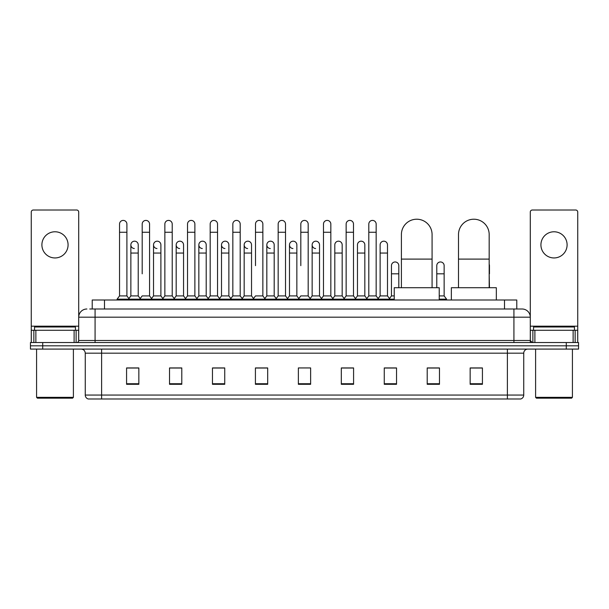 <?xml version="1.0" encoding="UTF-8"?>
<svg xmlns="http://www.w3.org/2000/svg" width="609" height="609" viewBox="0 0 609 609"><rect width="100%" height="100%" fill="white"/><g stroke="black" fill="none" stroke-linecap="round" stroke-linejoin="round"><path stroke-width="0.91" d="M92.218 308.999L92.218 300.001L516.782 300.001L516.782 308.999M89.949 308.999L519.241 308.999M89.759 308.999L95.08 308.999L95.08 317.182L78.713 317.182L78.713 340.492A2.048 2.048 0 0 1 76.673 342.54M86.897 308.999A8.183 8.183 0 0 0 78.713 317.182L78.713 212.061A2.048 2.048 0 0 0 76.673 210.014L33.312 210.014A2.048 2.048 0 0 0 31.265 212.061L31.265 330.268L35.87 330.268L35.87 342.54M522.103 308.999A8.183 8.183 0 0 1 530.287 317.182L513.92 317.182L513.92 308.999L521.982 308.999M573.13 342.54L573.13 330.268L577.735 330.268L577.735 342.54L577.735 212.061A2.048 2.048 0 0 0 575.688 210.014L532.327 210.014A2.048 2.048 0 0 0 530.287 212.061L530.287 340.492L532.327 342.54M42.721 342.54L30.45 342.54L30.45 345.813L42.721 345.813L30.45 345.813L30.45 349.086L42.721 349.086L42.721 345.813L566.279 345.813L42.721 345.813L42.721 342.54L566.279 342.54L566.279 345.813L578.55 345.813L566.279 345.813L566.279 349.086L42.721 349.086M578.55 342.54L578.55 345.813L578.55 342.54L566.279 342.54M523.74 395.058C523.626 397.022 522.644 398.332 520.794 398.986L507.381 398.986L507.381 395.058L523.74 395.058L523.74 353.174A4.088 4.088 0 0 1 527.828 349.086M507.381 398.986L88.206 398.986A4.088 4.088 0 0 1 85.26 395.058L85.26 353.174C85.016 350.693 83.654 349.33 81.172 349.086M482.427 384.302L482.427 367.943L470.156 367.943L470.156 384.302L482.427 384.302M439.477 384.302L439.477 367.943L427.206 367.943L427.206 384.302L439.477 384.302M396.535 384.302L396.535 367.943L384.264 367.943L384.264 384.302L396.535 384.302M353.585 384.302L353.585 367.943L341.314 367.943L341.314 384.302L353.585 384.302M138.844 384.302L138.844 367.943L126.573 367.943L126.573 384.302L138.844 384.302M181.794 384.302L181.794 367.943L169.523 367.943L169.523 384.302L181.794 384.302M224.736 384.302L224.736 367.943L212.465 367.943L212.465 384.302L224.736 384.302M267.686 384.302L267.686 367.943L255.415 367.943L255.415 384.302L267.686 384.302M310.636 384.302L310.636 367.943L298.364 367.943L298.364 384.302L310.636 384.302M578.55 349.086L578.55 345.813L578.55 349.086L566.279 349.086M391.054 368.026L387.903 368.026M436.371 368.026L431.461 368.026M266.422 368.026L263.271 367.943M221.097 368.026L217.946 368.026M175.78 368.026L172.629 368.026M126.573 368.026L138.639 368.026M130.455 368.026L127.311 368.026M345.729 367.943L342.578 368.026M300.412 367.943L308.588 367.943M267.686 368.026L255.415 368.026M224.736 368.026L212.465 368.026M181.794 368.026L169.523 368.026M353.585 368.026L341.314 368.026M396.535 368.026L384.264 368.026M439.477 368.026L427.206 368.026M482.427 368.026L470.156 368.026M54.993 231.778A13.086 13.086 0 0 0 41.899 244.864A13.086 13.086 0 0 0 54.993 257.95A13.086 13.086 0 0 0 68.079 244.864A13.086 13.086 0 0 0 54.993 231.778M74.115 342.54L74.115 330.268L35.87 330.268M74.115 330.268L78.713 330.268M31.265 342.54L31.265 330.268M72.578 398.164L37.4 398.164L36.586 397.35L73.4 397.35L72.578 398.164M36.586 349.086L36.586 397.35M73.4 349.086L73.4 397.35M75.44 330.268L75.44 326.995L34.538 326.995L34.538 330.268M401.4 287.73L401.4 234.556A15.339 15.339 0 0 1 416.739 219.217A15.339 15.339 0 0 1 432.078 234.556A15.339 15.339 0 0 0 416.739 219.217M432.078 287.73L432.078 234.556M439.234 300.001L439.234 287.73L394.244 287.73L394.244 300.001M458.501 287.73L458.501 234.556A15.339 15.339 0 0 1 473.84 219.217A15.339 15.339 0 0 1 489.179 234.556A15.339 15.339 0 0 0 473.84 219.217M489.179 287.73L489.179 234.556M496.335 300.001L496.335 287.73L451.345 287.73L451.345 300.001M119.539 232.265L126.9 232.265L126.9 295.913L119.539 295.913L119.539 224.082A3.684 3.684 0 0 1 123.452 220.412A3.684 3.684 0 0 1 126.9 224.082A3.684 3.684 0 0 0 123.452 220.412M119.539 295.913L117.08 299.179L117.08 300.001M126.9 295.913L129.352 299.179L117.08 299.179M142.194 273.822L142.194 232.265L149.563 232.265L149.563 295.913L142.194 295.913L139.743 299.179L129.352 299.179L129.352 300.001M142.194 232.265L142.194 224.082A3.684 3.684 0 0 1 146.107 220.412A3.684 3.684 0 0 1 149.563 224.082A3.684 3.684 0 0 0 146.107 220.412M153.529 295.913L153.529 253.047L160.89 253.047L160.89 295.913L153.529 295.913L151.542 298.555L149.563 295.913L152.014 299.179L139.743 299.179L139.743 300.001M164.856 295.913L164.856 232.265L172.218 232.265L172.218 295.913L164.856 295.913L162.405 299.179L152.014 299.179L152.014 300.001M164.856 232.265L164.856 224.082A3.684 3.684 0 0 1 168.769 220.412A3.684 3.684 0 0 1 172.218 224.082A3.684 3.684 0 0 0 168.769 220.412M172.218 273.822L172.218 295.913L174.676 299.179L162.405 299.179L162.405 300.001M187.519 295.913L187.519 232.265L194.88 232.265L194.88 295.913L187.519 295.913L185.06 299.179L174.676 299.179L174.676 300.001M187.519 232.265L187.519 224.082A3.684 3.684 0 0 1 191.432 220.412A3.684 3.684 0 0 1 194.88 224.082A3.684 3.684 0 0 0 191.432 220.412M194.88 295.913L197.331 299.179L185.06 299.179L185.06 300.001M210.181 295.913L210.181 232.265L217.542 232.265L217.542 295.913L210.181 295.913L207.722 299.179L197.331 299.179L197.331 300.001M210.181 232.265L210.181 224.082A3.684 3.684 0 0 1 214.086 220.412A3.684 3.684 0 0 1 217.542 224.082A3.684 3.684 0 0 0 214.086 220.412M217.542 265.646L217.542 295.913L219.994 299.179L207.722 299.179L207.722 300.001M232.836 295.913L232.836 232.265L240.197 232.265L240.197 295.913L232.836 295.913L230.385 299.179L219.994 299.179L219.994 300.001M232.836 232.265L232.836 224.082A3.684 3.684 0 0 1 236.749 220.412A3.684 3.684 0 0 1 240.197 224.082A3.684 3.684 0 0 0 236.749 220.412M240.197 295.913L242.656 299.179L230.385 299.179L230.385 300.001M255.498 265.646L255.498 232.265L262.86 232.265L262.86 295.913L255.498 295.913L253.047 299.179L242.656 299.179L242.656 300.001M255.498 232.265L255.498 224.082A3.684 3.684 0 0 1 259.411 220.412A3.684 3.684 0 0 1 262.86 224.082A3.684 3.684 0 0 0 259.411 220.412M262.86 265.646L262.86 295.913L265.318 299.179L253.047 299.179L253.047 300.001M278.161 295.913L278.161 232.265L285.522 232.265L285.522 295.913L278.161 295.913L275.702 299.179L265.318 299.179L265.318 300.001M278.161 232.265L278.161 224.082A3.684 3.684 0 0 1 282.074 220.412A3.684 3.684 0 0 1 285.522 224.082A3.684 3.684 0 0 0 282.074 220.412M285.522 295.913L287.973 299.179L275.702 299.179L275.702 300.001M300.816 265.646L300.816 232.265L308.184 232.265L308.184 295.913L300.816 295.913L298.364 299.179L287.973 299.179L287.973 300.001M300.816 232.265L300.816 224.082A3.684 3.684 0 0 1 304.728 220.412A3.684 3.684 0 0 1 308.184 224.082A3.684 3.684 0 0 0 304.728 220.412M308.184 295.913L310.636 299.179L298.364 299.179L298.364 300.001M319.512 295.913L319.512 253.047L312.151 253.047L312.151 295.913L319.512 295.913L321.499 298.555L323.478 295.913L323.478 232.265L330.839 232.265L330.839 295.913L323.478 295.913L321.027 299.179L310.636 299.179L310.636 300.001M323.478 232.265L323.478 224.082A3.684 3.684 0 0 1 327.391 220.412A3.684 3.684 0 0 1 330.839 224.082A3.684 3.684 0 0 0 327.391 220.412M334.805 295.913L334.805 253.047L342.174 253.047L342.174 295.913L334.805 295.913L332.826 298.555L330.839 295.913L333.298 299.179L321.027 299.179L321.027 300.001M342.174 295.913L344.154 298.555L346.14 295.913L346.14 232.265L353.502 232.265L353.502 295.913L346.14 295.913L343.682 299.179L333.298 299.179L333.298 300.001M346.14 232.265L346.14 224.082A3.684 3.684 0 0 1 350.053 220.412A3.684 3.684 0 0 1 353.502 224.082A3.684 3.684 0 0 0 350.053 220.412M357.468 295.913L357.468 253.047L364.829 253.047L364.829 295.913L357.468 295.913L355.489 298.555L353.502 295.913L355.953 299.179L343.682 299.179L343.682 300.001M364.829 295.913L366.816 298.555L368.803 295.913L368.803 232.265L376.164 232.265L376.164 295.913L368.803 295.913L366.344 299.179L355.953 299.179L355.953 300.001M368.803 232.265L368.803 224.082A3.684 3.684 0 0 1 372.716 220.412A3.684 3.684 0 0 1 376.164 224.082A3.684 3.684 0 0 0 372.716 220.412M380.13 295.913L380.13 253.047L387.491 253.047L387.491 295.913L380.13 295.913L378.143 298.555L376.164 295.913L378.615 299.179L366.344 299.179L366.344 300.001M387.491 295.913L389.943 299.179L378.615 299.179L378.615 300.001M134.315 248.541A3.684 3.684 0 0 1 130.866 244.864A3.684 3.684 0 0 1 134.779 241.187A3.684 3.684 0 0 1 138.228 244.864L138.228 253.047L130.866 253.047L130.866 244.864M138.228 253.047L138.228 295.913L130.866 295.913L130.866 253.047M130.866 295.913L128.88 298.555M138.228 295.913L140.215 298.555M156.977 248.541A3.684 3.684 0 0 1 153.529 244.864A3.684 3.684 0 0 1 157.442 241.187A3.684 3.684 0 0 1 160.89 244.864L160.89 253.047M160.89 295.913L162.877 298.555M179.64 248.541A3.684 3.684 0 0 1 176.184 244.864A3.684 3.684 0 0 1 180.097 241.187A3.684 3.684 0 0 1 183.553 244.864L183.553 253.047L176.184 253.047L176.184 244.864M183.553 253.047L183.553 295.913L176.184 295.913L176.184 253.047M176.184 295.913L174.204 298.555M183.553 295.913L185.532 298.555M202.295 248.541A3.684 3.684 0 0 1 198.846 244.864A3.684 3.684 0 0 1 202.759 241.187A3.684 3.684 0 0 1 206.207 244.864L206.207 253.047L198.846 253.047L198.846 244.864M206.207 253.047L206.207 295.913L198.846 295.913L198.846 253.047M198.846 295.913L196.867 298.555M206.207 295.913L208.194 298.555M224.957 248.541A3.684 3.684 0 0 1 221.509 244.864A3.684 3.684 0 0 1 225.421 241.187A3.684 3.684 0 0 1 228.87 244.864L228.87 253.047L221.509 253.047L221.509 244.864M228.87 253.047L228.87 295.913L221.509 295.913L221.509 253.047M221.509 295.913L219.522 298.555M228.87 295.913L230.857 298.555M247.619 248.541A3.684 3.684 0 0 1 244.171 244.864A3.684 3.684 0 0 1 248.084 241.187A3.684 3.684 0 0 1 251.532 244.864L251.532 253.047L244.171 253.047L244.171 244.864M251.532 253.047L251.532 295.913L244.171 295.913L244.171 253.047M244.171 295.913L242.184 298.555M251.532 295.913L253.511 298.555M270.282 248.541A3.684 3.684 0 0 1 266.826 244.864A3.684 3.684 0 0 1 270.739 241.187A3.684 3.684 0 0 1 274.195 244.864L274.195 253.047L266.826 253.047L266.826 244.864M274.195 253.047L274.195 295.913L266.826 295.913L266.826 253.047M266.826 295.913L264.846 298.555M274.195 295.913L276.174 298.555M292.937 248.541A3.684 3.684 0 0 1 289.488 244.864A3.684 3.684 0 0 1 293.401 241.187A3.684 3.684 0 0 1 296.849 244.864L296.849 253.047L289.488 253.047L289.488 244.864M296.849 253.047L296.849 295.913L289.488 295.913L289.488 253.047M289.488 295.913L287.501 298.555M296.849 295.913L298.836 298.555M315.599 248.541A3.684 3.684 0 0 1 312.151 244.864A3.684 3.684 0 0 1 316.063 241.187A3.684 3.684 0 0 1 319.512 244.864L319.512 253.047M312.151 295.913L310.164 298.555M334.805 253.047L334.805 244.864A3.684 3.684 0 0 1 338.718 241.187A3.684 3.684 0 0 1 342.174 244.864L342.174 253.047M357.468 253.047L357.468 244.864A3.684 3.684 0 0 1 361.381 241.187A3.684 3.684 0 0 1 364.829 244.864L364.829 253.047M380.13 253.047L380.13 244.864A3.684 3.684 0 0 1 384.043 241.187A3.684 3.684 0 0 1 387.491 244.864L387.491 253.047M394.244 299.179L389.943 299.179L389.943 300.001M391.458 265.646A3.684 3.684 0 0 1 395.37 261.969A3.684 3.684 0 0 1 398.819 265.646L398.819 273.822L391.458 273.822L391.458 265.646M394.244 295.913L391.458 295.913L391.458 273.822M398.819 287.73L398.819 273.822M391.458 295.913L389.478 298.555M436.782 265.646A3.684 3.684 0 0 1 440.695 261.969A3.684 3.684 0 0 1 444.144 265.646L444.144 273.822L436.782 273.822L436.782 265.646M444.144 273.822L444.144 295.913L439.234 295.913M436.782 287.73L436.782 273.822M444.144 295.913L446.595 299.179L439.234 299.179M446.595 299.179L446.595 300.001M489.461 287.73L489.179 273.822M489.179 264.222A3.684 3.684 0 0 1 489.461 265.646L489.461 273.822M554.007 231.778A13.086 13.086 0 0 0 540.921 244.864A13.086 13.086 0 0 0 554.007 257.95A13.086 13.086 0 0 0 567.101 244.864A13.086 13.086 0 0 0 554.007 231.778M573.13 330.268L534.885 330.268L534.885 342.54M530.287 330.268L534.885 330.268M530.287 342.54L530.287 340.492L513.92 340.492L513.92 317.182L95.08 317.182L95.08 340.492L513.92 340.492L513.92 342.54M571.6 398.164L536.422 398.164L535.6 397.35L572.414 397.35L571.6 398.164M535.6 349.086L535.6 397.35M572.414 349.086L572.414 397.35M574.462 330.268L574.462 326.995L533.56 326.995L533.56 330.268M104.489 308.999L104.489 300.001M504.511 308.999L504.511 300.001M95.08 342.54L95.08 340.492L78.713 340.492M507.381 349.086L507.381 353.174L85.26 353.174M523.74 353.174L507.381 353.174L507.381 395.058L101.619 395.058L101.619 398.986M85.26 395.058L101.619 395.058L101.619 349.086M310.636 383.731L298.364 383.731M267.686 383.731L255.415 383.731M224.736 383.731L212.465 383.731M181.794 383.731L169.523 383.731M138.844 383.731L126.573 383.731M353.585 383.731L341.314 383.731M396.535 383.731L384.264 383.731M439.477 383.731L427.206 383.731M482.427 383.731L470.156 383.731M78.713 326.18L31.265 326.18M78.683 340.85L78.683 330.268M76.125 330.268L76.125 342.54M31.303 330.268L31.303 342.54M33.853 342.54L33.853 330.268M401.4 259.099L432.078 259.099M458.501 259.099L489.179 259.099M577.735 326.18L530.287 326.18M577.697 342.54L577.697 330.268M575.147 330.268L575.147 342.54M530.317 330.268L530.317 340.85M532.875 342.54L532.875 330.268M126.9 232.265L126.9 224.082M149.563 232.265L149.563 224.082M172.218 232.265L172.218 224.082M194.88 232.265L194.88 224.082M217.542 232.265L217.542 224.082M240.197 232.265L240.197 224.082M262.86 232.265L262.86 224.082M285.522 232.265L285.522 224.082M308.184 232.265L308.184 224.082M330.839 232.265L330.839 224.082M353.502 232.265L353.502 224.082M376.164 232.265L376.164 224.082M153.529 253.047L153.529 244.864M312.151 253.047L312.151 244.864M210.181 273.822L210.181 265.646M232.836 273.822L232.836 265.646M240.197 273.822L240.197 265.646"/></g></svg>
